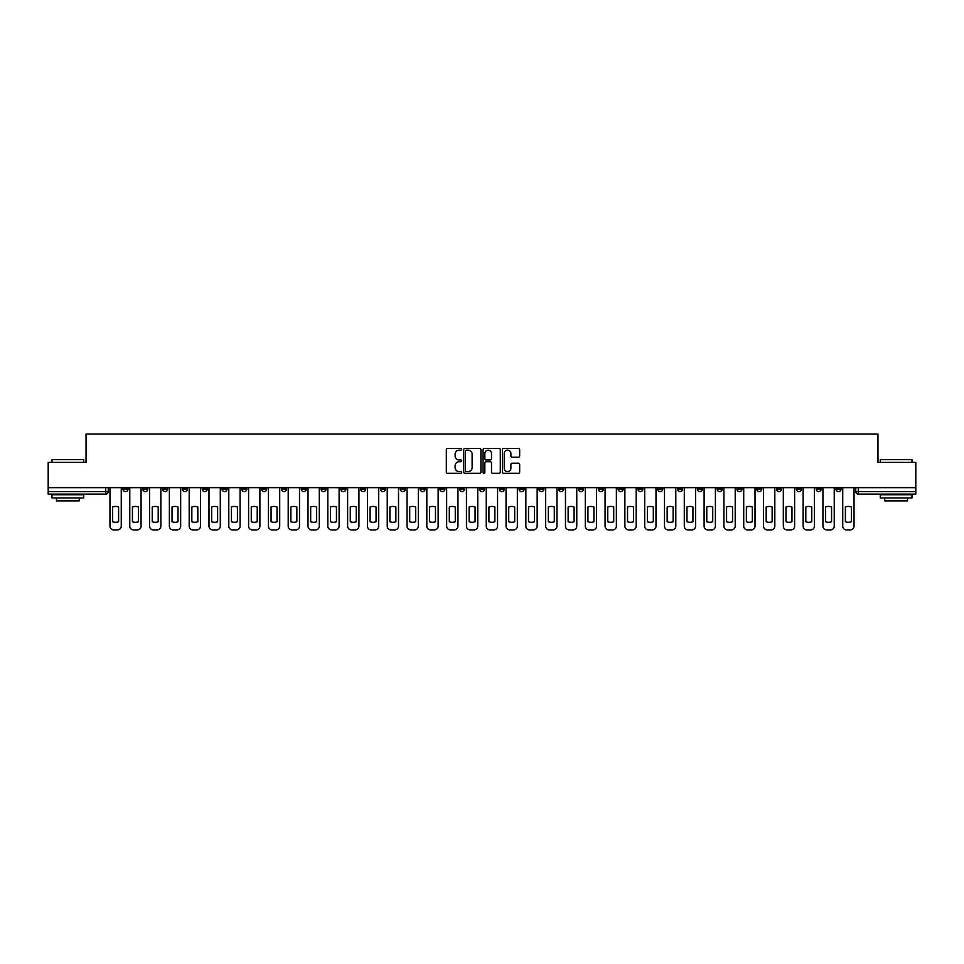 <?xml version="1.0" encoding="UTF-8"?>
<svg xmlns="http://www.w3.org/2000/svg" width="964" height="964" viewBox="0 0 964 964"><rect width="100%" height="100%" fill="white"/><g stroke="black" fill="none" stroke-linecap="round" stroke-linejoin="round"><path stroke-width="1.45" d="M461.684 449.272A0.868 0.868 0 0 0 460.816 448.405L447.573 448.405A1.241 1.241 0 0 0 446.332 449.646L446.332 472.083A1.241 1.241 0 0 0 447.573 473.324L460.816 473.324A0.868 0.868 0 0 0 461.684 472.456A0.868 0.868 0 0 0 460.816 471.577L459.105 471.577A3.989 3.989 0 0 1 455.116 467.588L455.116 465.72A3.989 3.989 0 0 1 459.105 461.732L460.816 461.732A0.868 0.868 0 0 0 461.684 460.864A0.868 0.868 0 0 0 460.816 459.985L459.105 459.985A3.989 3.989 0 0 1 455.116 456.008L455.116 454.128A3.989 3.989 0 0 1 459.105 450.14L460.816 450.14A0.868 0.868 0 0 0 461.684 449.272M776.526 487.651L776.526 489.049L781.611 489.049A2.543 2.543 0 0 1 779.069 491.58A2.543 2.543 0 0 1 776.526 489.049L776.526 487.651M657.701 487.651L657.701 489.049L662.786 489.049A2.543 2.543 0 0 1 660.244 491.58A2.543 2.543 0 0 1 657.701 489.049L657.701 487.651M637.903 487.651L637.903 489.049L642.976 489.049A2.543 2.543 0 0 1 640.433 491.58A2.543 2.543 0 0 1 637.903 489.049L637.903 487.651M519.066 487.651L519.066 489.049L524.151 489.049A2.543 2.543 0 0 1 521.608 491.58A2.543 2.543 0 0 1 519.066 489.049L519.066 487.651M499.268 487.651L499.268 489.049L504.341 489.049A2.543 2.543 0 0 1 501.81 491.58A2.543 2.543 0 0 1 499.268 489.049L499.268 487.651M479.457 487.651L479.457 489.049L484.543 489.049A2.543 2.543 0 0 1 482 491.58A2.543 2.543 0 0 1 479.457 489.049L479.457 487.651M439.849 487.651L439.849 489.049L444.934 489.049A2.543 2.543 0 0 1 442.392 491.58A2.543 2.543 0 0 1 439.849 489.049L439.849 487.651M400.241 489.049L400.241 487.651L400.241 489.049A2.543 2.543 0 0 0 402.783 491.58A2.543 2.543 0 0 1 400.241 489.049L405.326 489.049A2.543 2.543 0 0 1 402.783 491.58A2.543 2.543 0 0 0 405.326 489.049L405.326 487.651L405.326 489.049M380.443 489.049L380.443 487.651L380.443 489.049A2.543 2.543 0 0 0 382.973 491.58A2.543 2.543 0 0 1 380.443 489.049L385.516 489.049A2.543 2.543 0 0 1 382.973 491.58M360.632 489.049L360.632 487.651L360.632 489.049A2.543 2.543 0 0 0 363.175 491.58A2.543 2.543 0 0 1 360.632 489.049L365.705 489.049A2.543 2.543 0 0 1 363.175 491.58A2.543 2.543 0 0 0 365.705 489.049L365.705 487.651L365.705 489.049M340.822 487.651L340.822 489.049L345.907 489.049A2.543 2.543 0 0 1 343.365 491.58A2.543 2.543 0 0 1 340.822 489.049L340.822 487.651M321.024 487.651L321.024 489.049L326.097 489.049A2.543 2.543 0 0 1 323.567 491.58A2.543 2.543 0 0 1 321.024 489.049L321.024 487.651M301.214 487.651L301.214 489.049L306.299 489.049A2.543 2.543 0 0 1 303.756 491.58A2.543 2.543 0 0 1 301.214 489.049L301.214 487.651M281.416 489.049L281.416 487.651L281.416 489.049A2.543 2.543 0 0 0 283.958 491.58A2.543 2.543 0 0 1 281.416 489.049L286.489 489.049A2.543 2.543 0 0 1 283.958 491.58M241.807 489.049L241.807 487.651L241.807 489.049A2.543 2.543 0 0 0 244.338 491.58A2.543 2.543 0 0 1 241.807 489.049L246.88 489.049A2.543 2.543 0 0 1 244.338 491.58A2.543 2.543 0 0 0 246.88 489.049L246.88 487.651L246.88 489.049M221.997 489.049L221.997 487.651L221.997 489.049A2.543 2.543 0 0 0 224.54 491.58A2.543 2.543 0 0 1 221.997 489.049L227.082 489.049A2.543 2.543 0 0 1 224.54 491.58A2.543 2.543 0 0 0 227.082 489.049L227.082 487.651L227.082 489.049M202.199 489.049L202.199 487.651L202.199 489.049A2.543 2.543 0 0 0 204.73 491.58A2.543 2.543 0 0 1 202.199 489.049L207.272 489.049A2.543 2.543 0 0 1 204.73 491.58A2.543 2.543 0 0 0 207.272 489.049L207.272 487.651L207.272 489.049M182.389 489.049L182.389 487.651L182.389 489.049A2.543 2.543 0 0 0 184.931 491.58A2.543 2.543 0 0 1 182.389 489.049L187.474 489.049A2.543 2.543 0 0 1 184.931 491.58M162.591 489.049L162.591 487.651L162.591 489.049A2.543 2.543 0 0 0 165.121 491.58A2.543 2.543 0 0 1 162.591 489.049L167.664 489.049A2.543 2.543 0 0 1 165.121 491.58A2.543 2.543 0 0 0 167.664 489.049L167.664 487.651L167.664 489.049M142.78 489.049L142.78 487.651L142.78 489.049A2.543 2.543 0 0 0 145.323 491.58A2.543 2.543 0 0 1 142.78 489.049L147.854 489.049A2.543 2.543 0 0 1 145.323 491.58A2.543 2.543 0 0 0 147.854 489.049L147.854 487.651L147.854 489.049M518.415 457.189A1.241 1.241 0 0 0 519.668 455.936L519.668 449.646A1.241 1.241 0 0 0 518.415 448.405L503.714 448.405A1.241 1.241 0 0 0 502.473 449.646L502.473 472.083A1.241 1.241 0 0 0 503.714 473.324L518.415 473.324A1.241 1.241 0 0 0 519.668 472.083L519.668 464.479A1.241 1.241 0 0 0 518.415 463.226L512.125 463.226A1.241 1.241 0 0 0 510.884 464.479L510.884 468.251A3.338 3.338 0 0 1 507.546 471.577A3.338 3.338 0 0 1 504.208 468.251L504.208 453.478A3.338 3.338 0 0 1 507.546 450.14A3.338 3.338 0 0 1 510.884 453.478L510.884 455.936A1.241 1.241 0 0 0 512.125 457.189L518.415 457.189M48.2 487.651L48.2 462.383L86.037 462.383L86.037 434.077L877.963 434.077L877.963 462.383L915.8 462.383L915.8 487.651L48.2 487.651L48.2 491.58L108.245 491.58L108.245 487.651L108.245 491.58A2.543 2.543 0 0 1 105.715 494.122L48.2 494.122L48.2 491.58M480.916 449.646A1.241 1.241 0 0 0 479.662 448.405L464.961 448.405A1.241 1.241 0 0 0 463.708 449.646L463.708 472.083A1.241 1.241 0 0 0 464.961 473.324L479.662 473.324A1.241 1.241 0 0 0 480.916 472.083L480.916 449.646M484.338 448.405L499.039 448.405A1.241 1.241 0 0 1 500.292 449.646L500.292 472.083A1.241 1.241 0 0 1 499.039 473.324L492.749 473.324A1.241 1.241 0 0 1 491.507 472.083L491.507 462.985A1.241 1.241 0 0 0 490.254 461.732L486.085 461.732A1.241 1.241 0 0 0 484.832 462.985L484.832 472.456A0.868 0.868 0 0 1 483.964 473.324A0.868 0.868 0 0 1 483.084 472.456L483.084 449.646A1.241 1.241 0 0 1 484.338 448.405M855.755 487.651L855.755 491.58L915.8 491.58L915.8 494.122L858.285 494.122A2.543 2.543 0 0 1 855.755 491.58M915.8 487.651L915.8 491.58M841.03 487.651L841.03 489.049A2.543 2.543 0 0 1 838.487 491.58A2.543 2.543 0 0 1 835.945 489.049L841.03 489.049A2.543 2.543 0 0 1 838.487 491.58M835.945 487.651L835.945 489.049M821.22 487.651L821.22 489.049A2.543 2.543 0 0 1 818.677 491.58A2.543 2.543 0 0 1 816.146 489.049A2.543 2.543 0 0 0 818.677 491.58M816.146 487.651L816.146 489.049L821.22 489.049M801.409 487.651L801.409 489.049A2.543 2.543 0 0 1 798.879 491.58A2.543 2.543 0 0 1 796.336 489.049L801.409 489.049M796.336 487.651L796.336 489.049M781.611 487.651L781.611 489.049A2.543 2.543 0 0 1 779.069 491.58M761.801 487.651L761.801 489.049A2.543 2.543 0 0 1 759.271 491.58A2.543 2.543 0 0 1 756.728 489.049L761.801 489.049M756.728 487.651L756.728 489.049M742.003 487.651L742.003 489.049A2.543 2.543 0 0 1 739.46 491.58A2.543 2.543 0 0 1 736.918 489.049L742.003 489.049M736.918 487.651L736.918 489.049M722.193 487.651L722.193 489.049A2.543 2.543 0 0 1 719.662 491.58A2.543 2.543 0 0 1 717.12 489.049A2.543 2.543 0 0 0 719.662 491.58M717.12 487.651L717.12 489.049L722.193 489.049M702.394 487.651L702.394 489.049A2.543 2.543 0 0 1 699.852 491.58A2.543 2.543 0 0 1 697.309 489.049L702.394 489.049M697.309 487.651L697.309 489.049M682.584 487.651L682.584 489.049A2.543 2.543 0 0 1 680.042 491.58A2.543 2.543 0 0 1 677.511 489.049L682.584 489.049M677.511 487.651L677.511 489.049M662.786 487.651L662.786 489.049M642.976 487.651L642.976 489.049L642.976 487.651M623.178 487.651L623.178 489.049A2.543 2.543 0 0 1 620.635 491.58A2.543 2.543 0 0 1 618.093 489.049L623.178 489.049M618.093 487.651L618.093 489.049M603.368 487.651L603.368 489.049A2.543 2.543 0 0 1 600.825 491.58A2.543 2.543 0 0 1 598.295 489.049L603.368 489.049M598.295 487.651L598.295 489.049M583.557 487.651L583.557 489.049A2.543 2.543 0 0 1 581.027 491.58A2.543 2.543 0 0 1 578.484 489.049L583.557 489.049M578.484 487.651L578.484 489.049M563.759 487.651L563.759 489.049A2.543 2.543 0 0 1 561.217 491.58A2.543 2.543 0 0 1 558.674 489.049L563.759 489.049M558.674 487.651L558.674 489.049M543.949 487.651L543.949 489.049A2.543 2.543 0 0 1 541.419 491.58A2.543 2.543 0 0 1 538.876 489.049L543.949 489.049M538.876 487.651L538.876 489.049M524.151 487.651L524.151 489.049A2.543 2.543 0 0 1 521.608 491.58M504.341 487.651L504.341 489.049M484.543 489.049L484.543 487.651L484.543 489.049A2.543 2.543 0 0 1 482 491.58M464.732 487.651L464.732 489.049A2.543 2.543 0 0 1 462.19 491.58A2.543 2.543 0 0 1 459.659 489.049A2.543 2.543 0 0 0 462.19 491.58A2.543 2.543 0 0 0 464.732 489.049L459.659 489.049L459.659 487.651M444.934 489.049L444.934 487.651L444.934 489.049A2.543 2.543 0 0 1 442.392 491.58M425.124 487.651L425.124 489.049A2.543 2.543 0 0 1 422.581 491.58A2.543 2.543 0 0 1 420.051 489.049A2.543 2.543 0 0 0 422.581 491.58M420.051 487.651L420.051 489.049L425.124 489.049M385.516 487.651L385.516 489.049L385.516 487.651M345.907 489.049L345.907 487.651L345.907 489.049A2.543 2.543 0 0 1 343.365 491.58M326.097 489.049L326.097 487.651L326.097 489.049A2.543 2.543 0 0 1 323.567 491.58M306.299 489.049L306.299 487.651L306.299 489.049A2.543 2.543 0 0 1 303.756 491.58M286.489 487.651L286.489 489.049L286.489 487.651M266.691 489.049L266.691 487.651L266.691 489.049A2.543 2.543 0 0 1 264.148 491.58A2.543 2.543 0 0 1 261.606 489.049L266.691 489.049A2.543 2.543 0 0 1 264.148 491.58M261.606 487.651L261.606 489.049M187.474 487.651L187.474 489.049L187.474 487.651M128.055 487.651L128.055 489.049A2.543 2.543 0 0 1 125.513 491.58A2.543 2.543 0 0 1 122.97 489.049A2.543 2.543 0 0 0 125.513 491.58A2.543 2.543 0 0 0 128.055 489.049L128.055 487.651M122.97 487.651L122.97 489.049L128.055 489.049M105.715 487.651L105.715 494.122A2.543 2.543 0 0 0 108.245 491.58M466.335 450.14A0.868 0.868 0 0 0 465.455 451.019L465.455 470.709A0.868 0.868 0 0 0 466.335 471.577L468.143 471.577A3.989 3.989 0 0 0 472.119 467.588L472.119 454.128A3.989 3.989 0 0 0 468.143 450.14L466.335 450.14M491.507 453.538A3.338 3.338 0 0 0 488.17 450.212A3.338 3.338 0 0 0 484.832 453.538L484.832 458.744A1.241 1.241 0 0 0 486.085 459.985L490.254 459.985A1.241 1.241 0 0 0 491.507 458.744L491.507 453.538M112.631 507.016L112.631 521.729A7.929 7.929 0 0 0 118.596 521.729A7.929 7.929 0 0 1 112.631 521.729L112.631 507.016A7.929 7.929 0 0 1 118.596 507.016A7.929 7.929 0 0 0 112.631 507.016M118.596 507.016L118.596 521.729L118.596 507.016M109.968 526.115L109.968 487.651L109.968 526.115A3.808 3.808 0 0 0 113.776 529.923L117.451 529.923A3.808 3.808 0 0 0 121.259 526.115L121.259 487.651L121.259 526.115M113.776 529.923L117.451 529.923M132.43 507.016L132.43 521.729A7.929 7.929 0 0 0 138.406 521.729A7.929 7.929 0 0 1 132.43 521.729L132.43 507.016A7.929 7.929 0 0 1 138.406 507.016A7.929 7.929 0 0 0 132.43 507.016M138.406 507.016L138.406 521.729L138.406 507.016M129.766 526.115L129.766 487.651L129.766 526.115A3.808 3.808 0 0 0 133.574 529.923L137.262 529.923A3.808 3.808 0 0 0 141.069 526.115L141.069 487.651L141.069 526.115M152.24 507.016L152.24 521.729A7.929 7.929 0 0 0 158.204 521.729A7.929 7.929 0 0 1 152.24 521.729L152.24 507.016A7.929 7.929 0 0 1 158.204 507.016A7.929 7.929 0 0 0 152.24 507.016M158.204 507.016L158.204 521.729L158.204 507.016M149.577 526.115L149.577 487.651L149.577 526.115A3.808 3.808 0 0 0 153.384 529.923L157.06 529.923A3.808 3.808 0 0 0 160.868 526.115L160.868 487.651L160.868 526.115M133.574 529.923L137.262 529.923M153.384 529.923L157.06 529.923M52.008 459.587L83.748 459.587L52.008 459.587L52.008 462.383M83.748 497.93L52.008 497.93L52.008 494.761L83.748 494.761L83.748 497.93M79.301 497.93L79.301 500.858L56.454 500.858L56.454 497.93M880.253 459.587L911.992 459.587L880.253 459.587L880.253 462.383M911.992 497.93L880.253 497.93L880.253 494.761L911.992 494.761L911.992 497.93M907.546 497.93L907.546 500.858L884.699 500.858L884.699 497.93M172.038 507.016L172.038 521.729L172.038 507.016A7.929 7.929 0 0 1 178.015 507.016A7.929 7.929 0 0 0 172.038 507.016M178.015 521.729L178.015 507.016L178.015 521.729A7.929 7.929 0 0 1 172.038 521.729M169.375 526.115L169.375 487.651L169.375 526.115A3.808 3.808 0 0 0 173.183 529.923L176.87 529.923A3.808 3.808 0 0 0 180.678 526.115L180.678 487.651L180.678 526.115M191.848 507.016L191.848 521.729A7.929 7.929 0 0 0 197.813 521.729A7.929 7.929 0 0 1 191.848 521.729L191.848 507.016A7.929 7.929 0 0 1 197.813 507.016A7.929 7.929 0 0 0 191.848 507.016M197.813 507.016L197.813 521.729L197.813 507.016M189.185 526.115L189.185 487.651L189.185 526.115A3.808 3.808 0 0 0 192.993 529.923L196.668 529.923A3.808 3.808 0 0 0 200.476 526.115L200.476 487.651L200.476 526.115M211.658 507.016L211.658 521.729L211.658 507.016A7.929 7.929 0 0 1 217.623 507.016A7.929 7.929 0 0 0 211.658 507.016M217.623 521.729L217.623 507.016L217.623 521.729A7.929 7.929 0 0 1 211.658 521.729M208.983 526.115L208.983 487.651L208.983 526.115A3.808 3.808 0 0 0 212.791 529.923L216.478 529.923A3.808 3.808 0 0 0 220.286 526.115L220.286 487.651L220.286 526.115M173.183 529.923L176.87 529.923M192.993 529.923L196.668 529.923M212.791 529.923L216.478 529.923M231.456 507.016L231.456 521.729L231.456 507.016A7.929 7.929 0 0 1 237.421 507.016A7.929 7.929 0 0 0 231.456 507.016M237.421 521.729L237.421 507.016L237.421 521.729A7.929 7.929 0 0 1 231.456 521.729M228.793 526.115L228.793 487.651L228.793 526.115A3.808 3.808 0 0 0 232.601 529.923L236.276 529.923A3.808 3.808 0 0 0 240.084 526.115L240.084 487.651L240.084 526.115M232.601 529.923L236.276 529.923M251.267 507.016L251.267 521.729L251.267 507.016A7.929 7.929 0 0 1 257.231 507.016L257.231 521.729A7.929 7.929 0 0 1 251.267 521.729M248.592 526.115L248.592 487.651L248.592 526.115A3.808 3.808 0 0 0 252.399 529.923L256.087 529.923A3.808 3.808 0 0 0 259.894 526.115L259.894 487.651L259.894 526.115M257.231 507.016L257.231 521.729M252.399 529.923L256.087 529.923M271.065 507.016L271.065 521.729L271.065 507.016A7.929 7.929 0 0 1 277.03 507.016L277.03 521.729A7.929 7.929 0 0 1 271.065 521.729M268.402 526.115L268.402 487.651L268.402 526.115A3.808 3.808 0 0 0 272.21 529.923L275.897 529.923A3.808 3.808 0 0 0 279.705 526.115L279.705 487.651L279.705 526.115M277.03 507.016L277.03 521.729M272.21 529.923L275.897 529.923M290.875 507.016L290.875 521.729L290.875 507.016A7.929 7.929 0 0 1 296.84 507.016L296.84 521.729A7.929 7.929 0 0 1 290.875 521.729M288.2 526.115L288.2 487.651L288.2 526.115A3.808 3.808 0 0 0 292.02 529.923L295.695 529.923A3.808 3.808 0 0 0 299.503 526.115L299.503 487.651L299.503 526.115M296.84 507.016L296.84 521.729M292.02 529.923L295.695 529.923M310.673 507.016L310.673 521.729L310.673 507.016A7.929 7.929 0 0 1 316.638 507.016A7.929 7.929 0 0 0 310.673 507.016M316.638 521.729L316.638 507.016L316.638 521.729A7.929 7.929 0 0 1 310.673 521.729M308.01 526.115L308.01 487.651L308.01 526.115A3.808 3.808 0 0 0 311.818 529.923L315.505 529.923A3.808 3.808 0 0 0 319.313 526.115L319.313 487.651L319.313 526.115M311.818 529.923L315.505 529.923M330.483 507.016L330.483 521.729L330.483 507.016A7.929 7.929 0 0 1 336.448 507.016A7.929 7.929 0 0 0 330.483 507.016M336.448 521.729L336.448 507.016L336.448 521.729A7.929 7.929 0 0 1 330.483 521.729M327.82 526.115L327.82 487.651L327.82 526.115A3.808 3.808 0 0 0 331.628 529.923L335.303 529.923A3.808 3.808 0 0 0 339.111 526.115L339.111 487.651L339.111 526.115M331.628 529.923L335.303 529.923M350.281 507.016L350.281 521.729L350.281 507.016A7.929 7.929 0 0 1 356.258 507.016A7.929 7.929 0 0 0 350.281 507.016M356.258 521.729L356.258 507.016L356.258 521.729A7.929 7.929 0 0 1 350.281 521.729M347.618 526.115L347.618 487.651L347.618 526.115A3.808 3.808 0 0 0 351.426 529.923L355.113 529.923A3.808 3.808 0 0 0 358.921 526.115L358.921 487.651L358.921 526.115M351.426 529.923L355.113 529.923M370.092 507.016L370.092 521.729L370.092 507.016A7.929 7.929 0 0 1 376.056 507.016L376.056 521.729A7.929 7.929 0 0 1 370.092 521.729M367.429 526.115L367.429 487.651L367.429 526.115A3.808 3.808 0 0 0 371.236 529.923L374.912 529.923A3.808 3.808 0 0 0 378.719 526.115L378.719 487.651L378.719 526.115M376.056 507.016L376.056 521.729M371.236 529.923L374.912 529.923M389.89 507.016L389.89 521.729A7.929 7.929 0 0 0 395.867 521.729A7.929 7.929 0 0 1 389.89 521.729L389.89 507.016A7.929 7.929 0 0 1 395.867 507.016L395.867 521.729L395.867 507.016M387.227 526.115L387.227 487.651L387.227 526.115A3.808 3.808 0 0 0 391.035 529.923L394.722 529.923A3.808 3.808 0 0 0 398.53 526.115L398.53 487.651L398.53 526.115M391.035 529.923L394.722 529.923M409.7 507.016L409.7 521.729A7.929 7.929 0 0 0 415.665 521.729A7.929 7.929 0 0 1 409.7 521.729L409.7 507.016A7.929 7.929 0 0 1 415.665 507.016A7.929 7.929 0 0 0 409.7 507.016M415.665 507.016L415.665 521.729L415.665 507.016M407.037 526.115L407.037 487.651L407.037 526.115A3.808 3.808 0 0 0 410.845 529.923L414.52 529.923A3.808 3.808 0 0 0 418.328 526.115L418.328 487.651L418.328 526.115M410.845 529.923L414.52 529.923M429.51 507.016L429.51 521.729A7.929 7.929 0 0 0 435.475 521.729A7.929 7.929 0 0 1 429.51 521.729L429.51 507.016A7.929 7.929 0 0 1 435.475 507.016A7.929 7.929 0 0 0 429.51 507.016M435.475 507.016L435.475 521.729L435.475 507.016M426.835 526.115L426.835 487.651L426.835 526.115A3.808 3.808 0 0 0 430.643 529.923L434.33 529.923A3.808 3.808 0 0 0 438.138 526.115L438.138 487.651L438.138 526.115M430.643 529.923L434.33 529.923M449.308 507.016L449.308 521.729L449.308 507.016A7.929 7.929 0 0 1 455.273 507.016A7.929 7.929 0 0 0 449.308 507.016M455.273 521.729L455.273 507.016L455.273 521.729A7.929 7.929 0 0 1 449.308 521.729M446.645 526.115L446.645 487.651L446.645 526.115A3.808 3.808 0 0 0 450.453 529.923L454.128 529.923A3.808 3.808 0 0 0 457.948 526.115L457.948 487.651L457.948 526.115M450.453 529.923L454.128 529.923M469.119 507.016L469.119 521.729L469.119 507.016A7.929 7.929 0 0 1 475.083 507.016L475.083 521.729A7.929 7.929 0 0 1 469.119 521.729M466.443 526.115L466.443 487.651L466.443 526.115A3.808 3.808 0 0 0 470.251 529.923L473.939 529.923A3.808 3.808 0 0 0 477.746 526.115L477.746 487.651L477.746 526.115M475.083 507.016L475.083 521.729M470.251 529.923L473.939 529.923M488.917 507.016L488.917 521.729L488.917 507.016A7.929 7.929 0 0 1 494.881 507.016A7.929 7.929 0 0 0 488.917 507.016M494.881 521.729L494.881 507.016L494.881 521.729A7.929 7.929 0 0 1 488.917 521.729M486.254 526.115L486.254 487.651L486.254 526.115A3.808 3.808 0 0 0 490.061 529.923L493.749 529.923A3.808 3.808 0 0 0 497.557 526.115L497.557 487.651L497.557 526.115M490.061 529.923L493.749 529.923M508.727 507.016L508.727 521.729A7.929 7.929 0 0 0 514.692 521.729A7.929 7.929 0 0 1 508.727 521.729L508.727 507.016A7.929 7.929 0 0 1 514.692 507.016A7.929 7.929 0 0 0 508.727 507.016M514.692 507.016L514.692 521.729L514.692 507.016M506.052 526.115L506.052 487.651L506.052 526.115A3.808 3.808 0 0 0 509.872 529.923L513.547 529.923A3.808 3.808 0 0 0 517.355 526.115L517.355 487.651L517.355 526.115M509.872 529.923L513.547 529.923M528.525 507.016L528.525 521.729L528.525 507.016A7.929 7.929 0 0 1 534.49 507.016A7.929 7.929 0 0 0 528.525 507.016M534.49 521.729L534.49 507.016L534.49 521.729A7.929 7.929 0 0 1 528.525 521.729M525.862 526.115L525.862 487.651L525.862 526.115A3.808 3.808 0 0 0 529.67 529.923L533.357 529.923A3.808 3.808 0 0 0 537.165 526.115L537.165 487.651L537.165 526.115M529.67 529.923L533.357 529.923M548.335 507.016L548.335 521.729L548.335 507.016A7.929 7.929 0 0 1 554.3 507.016A7.929 7.929 0 0 0 548.335 507.016M554.3 521.729L554.3 507.016L554.3 521.729A7.929 7.929 0 0 1 548.335 521.729M545.672 526.115L545.672 487.651L545.672 526.115A3.808 3.808 0 0 0 549.48 529.923L553.155 529.923A3.808 3.808 0 0 0 556.963 526.115L556.963 487.651L556.963 526.115M549.48 529.923L553.155 529.923M568.133 507.016L568.133 521.729L568.133 507.016A7.929 7.929 0 0 1 574.11 507.016A7.929 7.929 0 0 0 568.133 507.016M574.11 521.729L574.11 507.016L574.11 521.729A7.929 7.929 0 0 1 568.133 521.729M565.47 526.115L565.47 487.651L565.47 526.115A3.808 3.808 0 0 0 569.278 529.923L572.965 529.923A3.808 3.808 0 0 0 576.773 526.115L576.773 487.651L576.773 526.115M569.278 529.923L572.965 529.923M587.944 507.016L587.944 521.729L587.944 507.016A7.929 7.929 0 0 1 593.908 507.016L593.908 521.729A7.929 7.929 0 0 1 587.944 521.729M585.281 526.115L585.281 487.651L585.281 526.115A3.808 3.808 0 0 0 589.088 529.923L592.764 529.923A3.808 3.808 0 0 0 596.571 526.115L596.571 487.651L596.571 526.115M593.908 507.016L593.908 521.729M589.088 529.923L592.764 529.923M607.742 507.016L607.742 521.729A7.929 7.929 0 0 0 613.719 521.729A7.929 7.929 0 0 1 607.742 521.729L607.742 507.016A7.929 7.929 0 0 1 613.719 507.016L613.719 521.729L613.719 507.016M605.079 526.115L605.079 487.651L605.079 526.115A3.808 3.808 0 0 0 608.887 529.923L612.574 529.923A3.808 3.808 0 0 0 616.382 526.115L616.382 487.651L616.382 526.115M608.887 529.923L612.574 529.923M627.552 507.016L627.552 521.729L627.552 507.016A7.929 7.929 0 0 1 633.517 507.016L633.517 521.729A7.929 7.929 0 0 1 627.552 521.729M624.889 526.115L624.889 487.651L624.889 526.115A3.808 3.808 0 0 0 628.697 529.923L632.372 529.923A3.808 3.808 0 0 0 636.18 526.115L636.18 487.651L636.18 526.115M633.517 507.016L633.517 521.729M628.697 529.923L632.372 529.923M647.362 507.016L647.362 521.729A7.929 7.929 0 0 0 653.327 521.729A7.929 7.929 0 0 1 647.362 521.729L647.362 507.016A7.929 7.929 0 0 1 653.327 507.016A7.929 7.929 0 0 0 647.362 507.016M653.327 507.016L653.327 521.729L653.327 507.016M644.687 526.115L644.687 487.651L644.687 526.115A3.808 3.808 0 0 0 648.495 529.923L652.182 529.923A3.808 3.808 0 0 0 655.99 526.115L655.99 487.651L655.99 526.115M648.495 529.923L652.182 529.923M667.16 507.016L667.16 521.729A7.929 7.929 0 0 0 673.125 521.729A7.929 7.929 0 0 1 667.16 521.729L667.16 507.016A7.929 7.929 0 0 1 673.125 507.016A7.929 7.929 0 0 0 667.16 507.016M673.125 507.016L673.125 521.729L673.125 507.016M664.497 526.115L664.497 487.651L664.497 526.115A3.808 3.808 0 0 0 668.305 529.923L671.98 529.923A3.808 3.808 0 0 0 675.8 526.115L675.8 487.651L675.8 526.115M668.305 529.923L671.98 529.923M686.971 507.016L686.971 521.729L686.971 507.016A7.929 7.929 0 0 1 692.935 507.016A7.929 7.929 0 0 0 686.971 507.016M692.935 521.729L692.935 507.016L692.935 521.729A7.929 7.929 0 0 1 686.971 521.729M684.295 526.115L684.295 487.651L684.295 526.115A3.808 3.808 0 0 0 688.103 529.923L691.791 529.923A3.808 3.808 0 0 0 695.598 526.115L695.598 487.651L695.598 526.115M688.103 529.923L691.791 529.923M706.769 507.016L706.769 521.729L706.769 507.016A7.929 7.929 0 0 1 712.733 507.016A7.929 7.929 0 0 0 706.769 507.016M712.733 521.729L712.733 507.016L712.733 521.729A7.929 7.929 0 0 1 706.769 521.729M704.106 526.115L704.106 487.651L704.106 526.115A3.808 3.808 0 0 0 707.913 529.923L711.601 529.923A3.808 3.808 0 0 0 715.409 526.115L715.409 487.651L715.409 526.115M707.913 529.923L711.601 529.923M726.579 507.016L726.579 521.729L726.579 507.016A7.929 7.929 0 0 1 732.544 507.016L732.544 521.729A7.929 7.929 0 0 1 726.579 521.729M723.916 526.115L723.916 487.651L723.916 526.115A3.808 3.808 0 0 0 727.724 529.923L731.399 529.923A3.808 3.808 0 0 0 735.207 526.115L735.207 487.651L735.207 526.115M732.544 507.016L732.544 521.729M727.724 529.923L731.399 529.923M746.377 507.016L746.377 521.729L746.377 507.016A7.929 7.929 0 0 1 752.342 507.016L752.342 521.729A7.929 7.929 0 0 1 746.377 521.729M743.714 526.115L743.714 487.651L743.714 526.115A3.808 3.808 0 0 0 747.522 529.923L751.209 529.923A3.808 3.808 0 0 0 755.017 526.115L755.017 487.651L755.017 526.115M752.342 507.016L752.342 521.729M747.522 529.923L751.209 529.923M766.187 507.016L766.187 521.729L766.187 507.016A7.929 7.929 0 0 1 772.152 507.016A7.929 7.929 0 0 0 766.187 507.016M772.152 521.729L772.152 507.016L772.152 521.729A7.929 7.929 0 0 1 766.187 521.729M763.524 526.115L763.524 487.651L763.524 526.115A3.808 3.808 0 0 0 767.332 529.923L771.007 529.923A3.808 3.808 0 0 0 774.815 526.115L774.815 487.651L774.815 526.115M767.332 529.923L771.007 529.923M785.985 507.016L785.985 521.729L785.985 507.016A7.929 7.929 0 0 1 791.962 507.016L791.962 521.729A7.929 7.929 0 0 1 785.985 521.729M783.322 526.115L783.322 487.651L783.322 526.115A3.808 3.808 0 0 0 787.13 529.923L790.817 529.923A3.808 3.808 0 0 0 794.625 526.115L794.625 487.651L794.625 526.115M791.962 507.016L791.962 521.729M787.13 529.923L790.817 529.923M805.796 507.016L805.796 521.729L805.796 507.016A7.929 7.929 0 0 1 811.76 507.016L811.76 521.729A7.929 7.929 0 0 1 805.796 521.729M803.133 526.115L803.133 487.651L803.133 526.115A3.808 3.808 0 0 0 806.94 529.923L810.616 529.923A3.808 3.808 0 0 0 814.423 526.115L814.423 487.651L814.423 526.115M811.76 507.016L811.76 521.729M806.94 529.923L810.616 529.923M825.594 507.016L825.594 521.729L825.594 507.016A7.929 7.929 0 0 1 831.571 507.016L831.571 521.729A7.929 7.929 0 0 1 825.594 521.729M822.931 526.115L822.931 487.651L822.931 526.115A3.808 3.808 0 0 0 826.738 529.923L830.426 529.923A3.808 3.808 0 0 0 834.234 526.115L834.234 487.651L834.234 526.115M831.571 507.016L831.571 521.729M826.738 529.923L830.426 529.923M845.404 507.016L845.404 521.729L845.404 507.016A7.929 7.929 0 0 1 851.369 507.016A7.929 7.929 0 0 0 845.404 507.016M851.369 521.729L851.369 507.016L851.369 521.729A7.929 7.929 0 0 1 845.404 521.729M842.741 526.115L842.741 487.651L842.741 526.115A3.808 3.808 0 0 0 846.549 529.923L850.224 529.923A3.808 3.808 0 0 0 854.032 526.115L854.032 487.651L854.032 526.115M846.549 529.923L850.224 529.923M858.285 487.651L858.285 494.122M83.748 462.383L83.748 459.587M76.505 494.761L76.505 494.122M59.25 494.761L59.25 494.122M911.992 462.383L911.992 459.587M904.75 494.761L904.75 494.122M887.495 494.761L887.495 494.122"/></g></svg>
